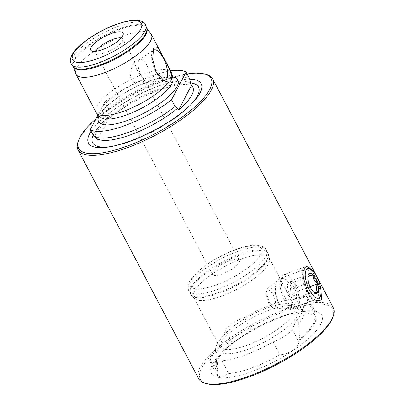 <?xml version="1.0" encoding="UTF-8"?>
<svg xmlns="http://www.w3.org/2000/svg" width="404" height="404" viewBox="0 0 404 404"><rect width="100%" height="100%" fill="white"/><g stroke="black" fill="none" stroke-linecap="round" stroke-linejoin="round"><path stroke-width="0.3" stroke-dasharray="2.02 1.52" d="M189.627 78.78A56.762 17.215 -27.8 0 0 108.393 108.656L109.348 113.312L110.181 115.367L97.389 139.789M96.303 138.219A54.974 16.675 -27.8 0 0 96.505 138.375L95.642 137.749M314.125 277.412A15.978 6.136 69.8 0 0 304.98 269.342A15.978 6.136 69.8 0 0 303.086 271.579A15.978 6.136 69.8 0 0 306.868 291.264A15.978 6.136 69.8 0 0 313.115 298.859A15.978 6.136 69.8 0 0 316.014 299.334A15.978 6.136 69.8 0 0 314.125 277.412M285.057 288.103L281.184 281.219L278.326 279.144L276.518 281.724L275.346 287.446L275.528 294.774L277.8 301.955L283.537 308.151L289.355 309.136L291.617 306.384L291.117 301.288L285.057 288.103M310.827 269.165L315.327 276.583L320.837 289.219M231.512 343.536L230.765 344.955C227.77 343.344 225.013 342.658 222.498 342.905L220.69 339.476L225.553 330.199A16.433 4.984 152.2 0 1 243.526 317.837A16.433 4.984 152.2 0 1 244.531 317.483L251.323 330.371L231.512 343.536A56.52 17.145 -27.8 0 0 223.331 350.904A56.52 17.145 -27.8 0 0 217.372 370.524L217.115 372.064L217.443 375.675L221.639 377.119L228.679 373.614A57.979 17.584 -27.8 0 0 252.46 367.706A57.979 17.584 -27.8 0 0 279.927 354.768C288.592 354.394 298.253 347.879 298.874 341.996L299.137 340.456A56.52 17.145 -27.8 0 0 313.272 313.464L314.999 311.726L311.514 310.898L302.576 311.524A57.979 17.584 -27.8 0 0 297.506 312.186A57.979 17.584 -27.8 0 0 278.79 317.433A57.979 17.584 -27.8 0 0 251.323 330.371M244.531 317.483A57.979 17.584 152.2 0 1 271.993 304.545A57.979 17.584 152.2 0 1 295.779 298.637L302.576 311.524M295.779 298.637A16.433 4.984 152.2 0 1 296.804 298.243A16.433 4.984 152.2 0 1 307.611 297.703A16.433 4.984 152.2 0 1 307.313 300.132L302.455 309.408L304.262 312.837C306.777 312.595 309.535 313.277 312.529 314.883L313.272 313.464M241.047 259.131A42.612 12.923 -27.8 0 0 193.683 297.475A42.612 12.923 -27.8 0 0 194.334 298.374A42.612 12.923 -27.8 0 0 221.695 296.071A42.612 12.923 -27.8 0 0 269.443 258.777A42.612 12.923 -27.8 0 0 269.064 257.727A42.612 12.923 -27.8 0 0 241.047 259.131M266.882 308.131A42.612 12.923 -27.8 0 0 219.049 344.036A42.612 12.923 -27.8 0 0 219.513 346.475A42.612 12.923 -27.8 0 0 247.531 345.072A42.612 12.923 -27.8 0 0 294.9 306.727A42.612 12.923 -27.8 0 0 293.147 304.964A42.612 12.923 -27.8 0 0 266.882 308.131M268.983 310.292A44.718 13.564 -27.8 0 0 218.786 347.975A44.718 13.564 -27.8 0 0 248.677 349.066A44.718 13.564 -27.8 0 0 288.365 326.124A44.718 13.564 -27.8 0 0 296.551 306.974A44.718 13.564 -27.8 0 0 268.983 310.292M280.709 317.256A62.393 18.922 -27.8 0 0 220.18 354.141A62.393 18.922 -27.8 0 0 252.374 371.352A62.393 18.922 -27.8 0 0 316.66 330.26A62.393 18.922 -27.8 0 0 300.849 311.61A62.393 18.922 -27.8 0 0 280.709 317.256M332.699 317.594A74.871 22.71 -27.8 0 0 283.542 311.843A74.871 22.71 -27.8 0 0 214.064 353.01A74.871 22.71 -27.8 0 0 207.126 383.8M333.305 307.787A76.088 23.079 -27.8 0 0 283.275 310.292A76.088 23.079 -27.8 0 0 198.692 378.765M152.949 50.747A16.125 6.191 69.8 0 0 152.146 52.207A16.125 6.191 69.8 0 0 155.964 72.074A16.125 6.191 69.8 0 0 162.267 79.734A16.125 6.191 69.8 0 0 163.014 80.098M146.94 65.483A12.176 4.676 69.8 0 0 139.976 59.337A12.176 4.676 69.8 0 0 139.587 59.534A12.176 4.676 69.8 0 0 141.415 76.043A12.176 4.676 69.8 0 0 147.955 82.29A12.176 4.676 69.8 0 0 148.379 82.189A12.176 4.676 69.8 0 0 146.94 65.483M136.547 69.306L134.391 61.393L131.462 68.16L130.209 74.023L131.017 79.866L136.84 84.093L142.794 84.244L144.006 79.265L136.547 69.306M151.081 34.042A42.612 12.923 -27.8 0 0 123.372 35.936A42.612 12.923 -27.8 0 0 75.77 73.75M171.508 72.7A42.612 12.923 -27.8 0 0 143.491 74.099A42.612 12.923 -27.8 0 0 96.127 112.443M189.708 79.164A63.66 19.311 -27.8 0 0 159.262 85.815A63.66 19.311 -27.8 0 0 91.112 131.214M187.102 73.993A74.871 22.71 -27.8 0 0 161.807 80.957A74.871 22.71 -27.8 0 0 95.955 118.847M205.727 74.301A76.088 23.079 -27.8 0 0 162.625 81.451A76.088 23.079 -27.8 0 0 78.113 141.582M313.115 298.859L315.196 300.046L307.575 291.39M95.889 51.298A15.216 4.616 -27.8 0 0 95.814 53.121A15.216 4.616 -27.8 0 0 96.44 53.752A15.216 4.616 -27.8 0 0 105.818 52.621A15.216 4.616 -27.8 0 0 122.902 39.799A15.216 4.616 -27.8 0 0 122.735 38.925A15.216 4.616 -27.8 0 0 121.19 37.956M229.416 260.742A15.216 4.616 -27.8 0 0 212.499 274.437A15.216 4.616 -27.8 0 0 222.508 273.937A15.216 4.616 -27.8 0 0 239.426 260.242A15.216 4.616 -27.8 0 0 229.416 260.742M95.935 137.961A54.681 16.584 152.2 0 1 95.682 137.32A54.681 16.584 152.2 0 1 110.181 115.367M299.137 340.456L299.879 339.037A54.782 16.614 -27.8 0 0 312.529 314.883M299.879 339.037C299.021 333.34 298.652 328.099 298.773 323.311A48.697 14.771 -27.8 0 0 304.262 312.837M298.773 323.311L296.97 319.882A48.697 14.771 -27.8 0 0 302.455 309.408M108.393 108.656L104.833 101.899L98.106 114.741M170.564 70.907A56.762 17.215 -27.8 0 0 104.833 101.899M230.765 344.955A54.782 16.614 -27.8 0 0 216.261 364.408A54.782 16.614 -27.8 0 0 218.12 369.104L217.372 370.524M222.498 342.905A48.697 14.771 -27.8 0 0 217.029 353.03A48.697 14.771 -27.8 0 0 217.014 353.379C216.892 358.171 217.261 363.413 218.12 369.104M220.69 339.476A48.697 14.771 -27.8 0 0 215.206 349.95L217.014 353.379M296.97 319.882L292.107 329.159A16.433 4.984 152.2 0 1 273.129 341.875A57.979 17.584 152.2 0 1 221.882 360.727A16.433 4.984 152.2 0 1 210.05 361.656A16.433 4.984 152.2 0 1 210.348 359.227L215.206 349.95M273.129 341.875L279.927 354.768M221.882 360.727L228.679 373.614M297.147 298.803A9.13 3.505 69.8 0 0 297.824 298.728A9.13 3.505 69.8 0 0 299.223 294.844A9.13 3.505 69.8 0 0 296.743 286.199L294.4 281.755L289.986 281.27L290.254 289.673L292.597 294.117A9.13 3.505 69.8 0 0 297.147 298.803L299.359 299.046L299.086 290.643L296.743 286.199A9.13 3.505 69.8 0 0 292.193 281.512A9.13 3.505 69.8 0 0 291.521 281.588A9.13 3.505 69.8 0 0 290.123 285.471A9.13 3.505 69.8 0 0 292.597 294.117L294.94 298.561L297.147 298.803M294.107 287.168A9.13 3.505 -110.2 0 1 295.188 299.697A9.13 3.505 -110.2 0 1 289.961 295.087A9.13 3.505 -110.2 0 1 288.885 282.558A9.13 3.505 -110.2 0 1 294.107 287.168M314.883 293.046L313.595 292.309L309.742 287.81L308.626 282.916L307.949 275.543L308.353 274.518L289.986 281.27M268.796 302.965A9.408 3.611 -110.2 0 1 266.569 291.375A9.408 3.611 -110.2 0 1 273.069 294.809A9.408 3.611 -110.2 0 1 275.619 304.581A9.408 3.611 -110.2 0 1 272.478 307.434A9.408 3.611 -110.2 0 1 268.796 302.965M269.968 303.177A11.236 4.313 -110.2 0 1 267.307 289.335A11.236 4.313 -110.2 0 1 268.281 287.946A11.236 4.313 -110.2 0 1 275.068 293.435A11.236 4.313 -110.2 0 1 276.003 308.944A11.236 4.313 -110.2 0 1 274.361 308.515A11.236 4.313 -110.2 0 1 269.968 303.177M284.128 299.314A15.079 5.792 -110.2 0 1 280.558 280.74A15.079 5.792 -110.2 0 1 281.866 278.866A15.079 5.792 -110.2 0 1 290.976 286.239A15.079 5.792 -110.2 0 1 292.233 307.055A15.079 5.792 -110.2 0 1 290.022 306.479A15.079 5.792 -110.2 0 1 284.128 299.314M286.163 299.677A18.261 7.014 -110.2 0 1 281.835 277.184A18.261 7.014 -110.2 0 1 284.007 274.624A18.261 7.014 -110.2 0 1 294.455 283.845A18.261 7.014 -110.2 0 1 296.612 308.903A18.261 7.014 -110.2 0 1 293.304 308.358A18.261 7.014 -110.2 0 1 286.163 299.677M306.878 292.062A18.261 7.014 -110.2 0 1 304.722 267.004A18.261 7.014 -110.2 0 1 308.03 267.549A18.261 7.014 -110.2 0 1 315.171 276.23A18.261 7.014 -110.2 0 1 319.493 298.723A18.261 7.014 -110.2 0 1 317.327 301.283A18.261 7.014 -110.2 0 1 306.878 292.062M294.4 281.755L307.838 276.816M299.086 290.643L310.045 286.613M299.359 299.046L317.726 292.289M294.94 298.561L313.307 291.804M290.254 289.673L308.626 282.916M146.617 27.967A41.46 12.574 -27.8 0 0 146.445 27.709L146.687 28.194A41.476 12.58 -27.8 0 0 119.145 28.901A41.476 12.58 -27.8 0 0 73.427 66.822L73.164 66.347A41.46 12.574 -27.8 0 0 73.281 66.635M172.952 78.76A41.213 12.499 -27.8 0 0 145.491 79.098A41.213 12.499 -27.8 0 0 100.308 117.059L100.207 116.928C99.515 117.837 100.061 116.307 101.833 112.332C103.555 109.181 108.378 104.606 116.302 98.611C126.088 91.652 136.643 86.047 147.975 81.795C161.257 76.871 169.897 76.795 171.872 77.927L172.952 78.76M190.582 83.436A54.974 16.675 -27.8 0 0 155.924 86.996A54.974 16.675 -27.8 0 0 109.348 113.312M307.313 300.132L314.08 312.969M235.083 249.924A40.173 12.186 -27.8 0 0 191.148 280.144A40.173 12.186 -27.8 0 0 216.842 284.754A40.173 12.186 -27.8 0 0 260.777 254.535A40.173 12.186 -27.8 0 0 235.083 249.924M237.537 251.419A43.829 13.292 -27.8 0 0 188.814 290.86A43.829 13.292 -27.8 0 0 217.635 289.416A43.829 13.292 -27.8 0 0 266.352 249.98A43.829 13.292 -27.8 0 0 237.537 251.419M239.092 254.368A43.829 13.292 -27.8 0 0 190.37 293.809A43.829 13.292 -27.8 0 0 219.19 292.365A43.829 13.292 -27.8 0 0 267.908 252.924A43.829 13.292 -27.8 0 0 239.092 254.368M239.481 255.217A43.703 13.256 -27.8 0 0 191.567 295.47A43.703 13.256 -27.8 0 0 219.635 293.107A43.703 13.256 -27.8 0 0 268.604 254.853A43.703 13.256 -27.8 0 0 239.481 255.217M145.905 25.684A41.955 12.726 -27.8 0 0 118.044 26.401A41.955 12.726 -27.8 0 0 71.801 64.761M146.607 27.932L146.445 27.709A41.46 12.574 -27.8 0 0 119.483 29.548A41.46 12.574 -27.8 0 0 73.164 66.347L73.255 66.604M172.584 77.013A44.738 13.569 -27.8 0 0 148.339 81.446A44.738 13.569 -27.8 0 0 99.076 115.766M190.476 82.896A59.827 18.145 -27.8 0 0 159.186 88.986A59.827 18.145 -27.8 0 0 93.188 135.153M111.292 146.495A59.827 18.145 -27.8 0 0 112.701 146.268A59.827 18.145 -27.8 0 0 132.017 140.855A59.827 18.145 -27.8 0 0 190.052 105.484A59.827 18.145 -27.8 0 0 191.036 104.454M225.553 330.199L232.32 343.036M292.107 329.159L298.874 341.996M210.348 359.227L217.115 372.064M278.326 279.144L304.98 269.342M303.086 271.579L304.303 268.206M307.611 297.703L314.999 311.726M269.443 258.777L268.604 254.853L266.352 249.98C266.352 249.041 264.716 247.718 261.449 246.011L254.404 245.172C249.061 245.425 242.743 246.894 235.446 249.576C220.756 255.192 208.227 262.519 197.869 271.559C191.481 277.508 189.304 281.134 188.32 284.552C187.678 286.764 187.845 288.865 188.814 290.86L191.567 295.47L194.334 298.374M219.513 346.475L193.683 297.475M219.049 344.036L218.786 347.975M223.331 350.904L220.18 354.141M139.587 59.534L153.545 50.207M134.391 61.393L139.976 59.337M152.146 52.207L153.601 48.167M192.107 103.373L190.052 105.484C177.699 118.367 153.54 133.062 132.153 140.824C125.078 143.425 118.594 145.238 112.701 146.268L109.797 146.768M212.499 274.437L95.814 53.121M96.44 53.752L91.526 50.854M95.682 137.32L95.758 135.148C96.127 133.174 98.485 128.361 106.469 120.927C118.539 109.666 139.951 97.061 158.626 90.289C169.7 86.294 178.563 84.335 185.219 84.426C189.769 84.815 192.127 85.466 192.284 86.385M122.902 39.799L123.286 34.108M239.426 260.242L144.006 79.265M134.658 61.534L122.735 38.925M162.267 79.734L164.135 80.805M142.794 84.244L148.379 82.189M147.955 82.29L164.63 80.351M297.506 312.186L300.849 311.61M217.029 353.03L216.261 364.408M293.147 304.964L296.551 306.974M294.9 306.727L269.064 257.727M210.05 361.656L217.443 375.675M289.355 309.136L316.014 299.334M297.824 298.728L295.188 299.697M266.569 291.375L267.307 289.335M268.281 287.946L281.866 278.866M280.558 280.74L281.835 277.184M304.722 267.004L284.007 274.624M317.327 301.283L296.612 308.903M290.022 306.479L293.304 308.358M276.003 308.944L292.233 307.055M272.478 307.434L274.361 308.515M307.949 275.543L308.191 274.861M291.521 281.588L288.885 282.558"/><path stroke-width="0.61" d="M177.538 108.348A54.974 16.675 -27.8 0 1 130.962 134.663A54.974 16.675 -27.8 0 1 96.505 138.375L93.854 136.416A56.762 17.215 -27.8 0 0 128.851 132.204A56.762 17.215 -27.8 0 0 175.083 106.54L177.538 108.348L178.618 109.918L191.41 85.497A54.681 16.584 152.2 0 1 192.284 86.385A54.681 16.584 152.2 0 1 178.618 109.918M191.41 85.497L190.582 83.436L189.627 78.78L186.062 72.023A56.762 17.215 -27.8 0 0 170.564 70.907M95.935 137.961A54.681 16.584 152.2 0 0 97.389 139.789L96.303 138.219M307.575 291.39L303.732 278.891L304.303 268.206L307.035 265.862L310.827 269.165M95.955 118.847A74.871 22.71 -27.8 0 0 78.649 140.122L78.113 141.582A76.088 23.079 -27.8 0 0 78.038 149.924L198.692 378.765A76.088 23.079 -27.8 0 0 205.621 383.416L207.126 383.8A74.871 22.71 -27.8 0 0 249.541 376.76A74.871 22.71 -27.8 0 0 332.699 317.594L333.229 316.135A76.088 23.079 -27.8 0 0 333.305 307.787L212.656 78.952A76.088 23.079 -27.8 0 0 205.727 74.301L204.217 73.917A74.871 22.71 -27.8 0 0 187.102 73.993M205.621 383.416A76.088 23.079 -27.8 0 0 248.723 376.26A76.088 23.079 -27.8 0 0 333.229 316.135M163.014 80.098A16.125 6.191 69.8 0 0 164.63 80.351A16.125 6.191 69.8 0 0 163.287 58.09A16.125 6.191 69.8 0 0 153.545 50.207A16.125 6.191 69.8 0 0 152.949 50.747M73.255 66.604L75.77 73.75A42.612 12.923 -27.8 0 0 76.002 74.28L96.127 112.443A42.612 12.923 -27.8 0 0 96.778 113.347A42.612 12.923 -27.8 0 0 124.144 111.044A42.612 12.923 -27.8 0 0 168.65 82.209L164.135 80.805L156.181 72.114L152.656 59.439L153.601 48.167L157.802 47.596L163.66 57.833C167.367 64.251 170.089 70.357 171.826 76.144A42.612 12.923 -27.8 0 0 171.887 73.745A42.612 12.923 -27.8 0 0 171.508 72.7L151.389 34.537A42.612 12.923 -27.8 0 0 151.081 34.042L146.607 27.932M76.002 74.28A42.612 12.923 -27.8 0 0 104.02 72.882A42.612 12.923 -27.8 0 0 151.389 34.537M171.826 76.144C171.857 79.76 170.796 81.785 168.65 82.209M91.112 131.214A63.66 19.311 -27.8 0 0 109.797 146.768A63.66 19.311 -27.8 0 0 130.351 141.011A63.66 19.311 -27.8 0 0 192.107 103.373A63.66 19.311 -27.8 0 0 189.708 79.164M78.649 140.122A74.871 22.71 -27.8 0 0 127.805 145.869A74.871 22.71 -27.8 0 0 197.283 104.702A74.871 22.71 -27.8 0 0 204.217 73.917M78.038 149.924A76.088 23.079 -27.8 0 0 128.068 147.425A76.088 23.079 -27.8 0 0 212.656 78.952M320.837 289.219L321.599 299.379L319.039 301.116L315.196 300.046M121.19 37.956A15.216 4.616 -27.8 0 0 112.731 39.425A15.216 4.616 -27.8 0 0 95.889 51.298M111.08 33.663A18.261 5.54 -27.8 0 0 94.874 43.031A18.261 5.54 -27.8 0 0 91.526 50.854A18.261 5.54 -27.8 0 0 102.788 49.495A18.261 5.54 -27.8 0 0 123.286 34.108A18.261 5.54 -27.8 0 0 111.08 33.663M93.854 136.416L90.289 129.659A56.762 17.215 -27.8 0 0 125.29 125.447A56.762 17.215 -27.8 0 0 171.523 99.783L186.062 72.023M175.083 106.54L171.523 99.783M98.106 114.741L90.289 129.659M308.353 274.518C308.222 275.26 309.691 275.422 312.772 275.003L313.888 279.896L317.453 283.886C315.948 287.249 316.039 290.052 317.726 292.289L314.408 292.506M315.554 278.75A10.65 4.09 -110.2 0 1 318.438 289.814A10.65 4.09 -110.2 0 1 314.883 293.046A10.65 4.09 -110.2 0 1 310.716 287.986A10.65 4.09 -110.2 0 1 308.191 274.861A10.65 4.09 -110.2 0 1 315.554 278.75M309.54 290.229A15.827 6.08 -110.2 0 1 305.252 273.796A15.827 6.08 -110.2 0 1 310.54 268.988A15.827 6.08 -110.2 0 1 316.726 276.508A15.827 6.08 -110.2 0 1 320.473 296.006A15.827 6.08 -110.2 0 1 309.54 290.229M307.838 276.816L312.772 275.003M310.045 286.613L317.453 283.886M71.801 64.761L73.427 66.822A41.476 12.58 -27.8 0 0 100.308 64.862A41.476 12.58 -27.8 0 0 146.687 28.194L145.905 25.684C144.723 23.927 146.197 23.427 140.648 20.841L137.097 20.2C134.088 19.998 130.548 20.357 126.477 21.276L116.079 24.402C99.571 30.381 80.982 42.359 73.977 51.823C68.402 59.747 70.453 62.625 71.801 64.761A41.955 12.726 -27.8 0 0 98.995 62.782A41.955 12.726 -27.8 0 0 145.905 25.684M96.778 113.347L100.308 117.059A41.213 12.499 -27.8 0 0 126.775 114.832A41.213 12.499 -27.8 0 0 172.952 78.76L171.887 73.745M98.086 58.469A38.956 11.817 -27.8 0 0 140.693 29.164A38.956 11.817 -27.8 0 0 115.776 24.689A38.956 11.817 -27.8 0 0 73.175 53.995A38.956 11.817 -27.8 0 0 98.086 58.469M73.281 66.635A41.46 12.574 -27.8 0 0 100.652 65.498A41.46 12.574 -27.8 0 0 146.617 27.967M99.076 115.766A44.738 13.569 -27.8 0 0 128.018 120.235A44.738 13.569 -27.8 0 0 170.225 94.98A44.738 13.569 -27.8 0 0 172.584 77.013M93.188 135.153A59.827 18.145 -27.8 0 0 111.292 146.495M191.036 104.454A59.827 18.145 -27.8 0 0 190.476 82.896M310.54 268.988L308.03 267.549M320.473 296.006L319.493 298.723"/></g></svg>
